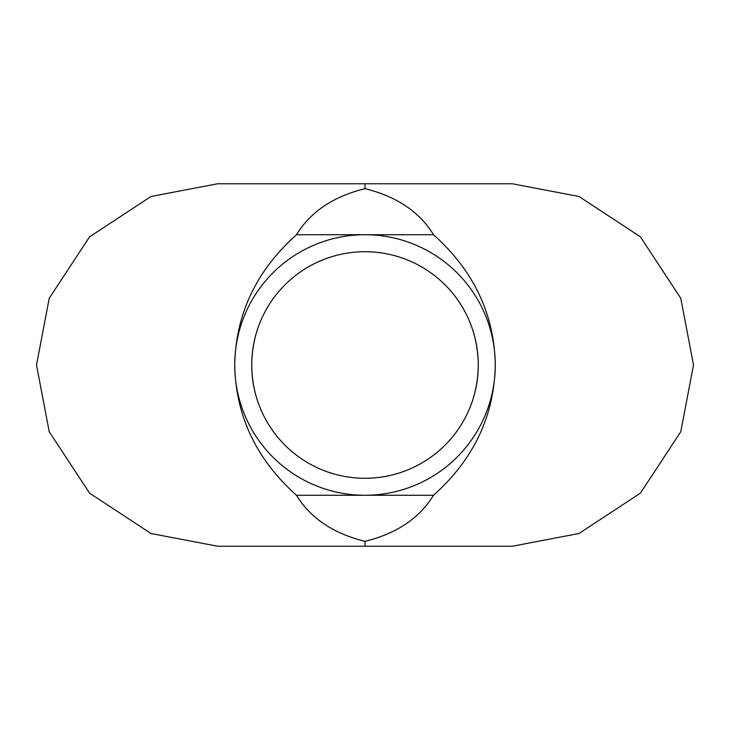 <?xml version="1.0" encoding="UTF-8"?>
<svg xmlns="http://www.w3.org/2000/svg" width="730" height="730" viewBox="0 0 730 730"><rect width="100%" height="100%" fill="white"/><g stroke="black" fill="none" stroke-linecap="round" stroke-linejoin="round"><path stroke-width="1.09" d="M365 251.722A113.278 113.278 0 0 0 251.722 365A113.278 113.278 0 0 0 365 478.278A113.278 113.278 0 0 0 478.278 365A113.278 113.278 0 0 0 365 251.722M365 495.268A130.268 130.268 0 0 0 495.268 365A130.268 130.268 0 0 0 365 234.732A130.268 130.268 0 0 0 234.732 365A130.268 130.268 0 0 0 365 495.268M274.115 297.393C259.515 317.176 252.051 339.715 251.722 365C252.042 390.285 259.506 412.824 274.115 432.607M365 183.759L512.259 183.759L578.972 196.48L640.42 236.839L680.771 298.287L693.5 365L680.771 431.713L640.42 493.161L578.972 533.52L512.259 546.241L217.741 546.241L151.028 533.52L89.58 493.161L49.229 431.713L36.5 365L49.229 298.287L89.58 236.839L151.028 196.48L217.741 183.759L365 183.759L365 188.65C333.354 196.47 310.515 211.828 296.48 234.732C256.285 270.711 235.699 314.137 234.732 365C235.699 415.863 256.285 459.289 296.48 495.268C310.515 518.172 333.354 533.53 365 541.35C396.645 533.53 419.485 518.172 433.52 495.268L296.48 495.268M433.52 495.268C473.715 459.289 494.301 415.863 495.268 365C494.301 314.137 473.715 270.711 433.52 234.732L296.48 234.732M433.52 234.732C419.485 211.828 396.645 196.47 365 188.65M365 546.241L365 541.35M455.885 432.607C470.485 412.824 477.949 390.285 478.278 365C477.958 339.715 470.494 317.176 455.885 297.393"/></g></svg>
